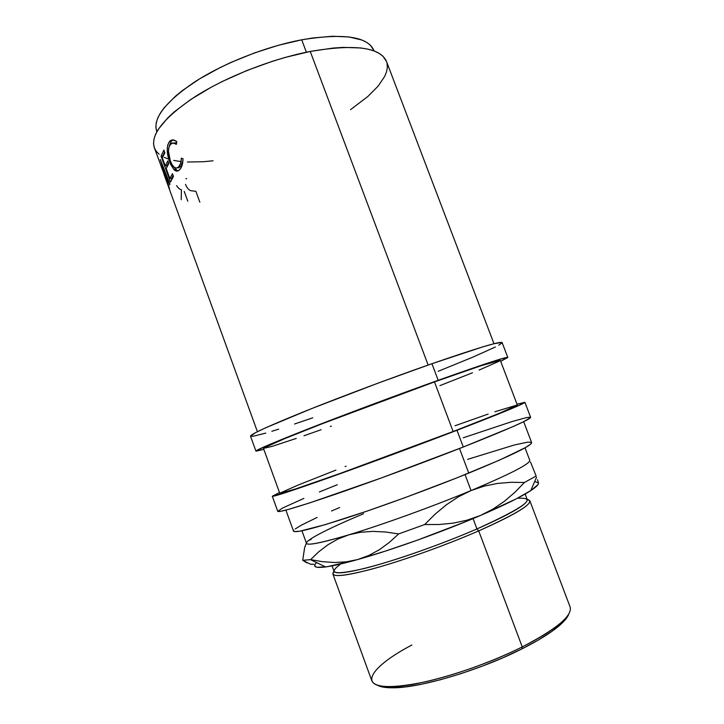 <?xml version="1.0" encoding="UTF-8"?>
<svg xmlns="http://www.w3.org/2000/svg" width="724" height="724" viewBox="0 0 724 724"><rect width="100%" height="100%" fill="white"/><g stroke="black" fill="none" stroke-linecap="round" stroke-linejoin="round"><path stroke-width="1.09" d="M386.507 61.486L382.969 56.219L379.177 53.359L374.218 51.006L368.1 49.187L360.851 47.965L343.221 47.386L332.986 48.074L310.243 51.44L428.137 365.05L310.243 51.44C271.898 58.888 226.25 76.844 195.263 96.564C163.914 117.56 150.275 134.637 154.339 147.777L167.85 184.195L160.285 159.479L169.878 184.005L169.697 184.819L162.837 167.172L169.516 188.846L163.905 174.095L169.497 188.683L162.837 167.172L169.697 184.819L169.878 184.005L160.285 159.479L168.022 184.14L161.244 166.674M170.475 182.086L161.054 156.149L163.877 150.094L164.864 152.791L162.339 157.886L165.244 165.877L167.796 160.873L168.782 163.57L166.212 168.547L169.85 178.547L172.457 173.688L173.443 176.385L170.475 182.086L161.054 156.149L163.108 156.058L161.054 156.149L163.877 150.094L164.864 152.791L162.339 157.886L165.244 165.877L167.154 165.407L168.439 162.638L167.154 165.407L165.244 165.877L167.796 160.873L168.782 163.57L166.212 168.547L169.85 178.547L171.76 178.068L173.072 175.38L171.76 178.068L169.85 178.547L172.457 173.688L173.443 176.385L170.475 182.086M176.312 141.298L176.819 141.723L176.366 144.329L173.108 142.99L170.412 144.375L168.982 147.198L168.484 151.262L170.303 160.837L172.194 164.909L174.403 167.443L176.656 168.122L178.701 166.882L180.593 163.398L181.398 158.122L183.027 158.755L182.765 162.257L181.018 167.823L179.054 170.231L176.964 171.136L173.977 169.669L170.511 164.122L167.877 155.85L167.217 149.995L167.733 144.981L169.823 141.207L172.801 139.913L176.312 141.298M373.946 50.517L370.317 45.132L366.643 42.336L361.882 40.028L349.185 36.978L332.578 36.245L312.65 37.992L301.718 39.811L306.379 52.219L301.718 39.811C265.798 46.58 223.318 63.359 194.494 82.056C165.316 101.994 152.71 118.401 156.683 131.27L156.864 131.759M501.922 342.425L493.922 343.737L482.084 347.086L431.938 363.71C392.399 377.521 342.235 396.299 305.953 410.87C268.993 425.839 250.504 434.273 250.513 436.174L255.943 451.152C256.169 449.894 274.867 441.975 312.017 427.404C348.47 413.187 398.707 394.426 438.183 380.299L431.938 363.71L378.055 383.141L311.519 408.644L265.4 427.92L255.536 432.662L250.513 436.174M255.943 451.161L263.835 449.387L255.943 451.152L265.518 446.237L317.61 425.232L438.183 380.299C483.424 364.208 506.637 356.597 507.805 357.484L500.682 361.303L507.633 357.394L499.831 359.267L438.183 380.299L431.938 363.71C477.288 348.036 500.682 340.995 502.13 342.597L507.805 357.475M303.917 498.384L282.758 507.967L277.754 511.325L280.514 511.343L288.469 509.415L310.098 502.764L381.412 477.94L463.279 447.016L456.989 430.282C501.922 412.924 524.565 403.603 524.9 402.309L517.017 404.2L524.819 402.472L517.651 406.046L456.989 430.282C417.73 445.369 367.267 464.066 330.298 477.234C292.559 490.601 273.219 496.945 272.287 496.257L279.5 492.537L272.287 496.239L277.763 511.352C278.93 512.692 298.478 506.881 336.416 493.922C373.557 481.107 424.092 462.428 463.279 447.016L456.989 430.282L335.963 475.216L288.586 491.668L272.287 496.239M332.895 574.023L333.999 571.209C329.094 577.616 341.791 576.883 372.1 569.019C401.901 560.928 445.532 545.353 478.718 530.891C448.717 543.95 410.001 558.05 380.824 566.557C350.859 575.037 334.877 577.526 332.895 574.023L371.819 680.786C375.15 687.972 392.336 688.452 423.377 682.225C453.523 675.682 492.637 661.736 522.239 646.921L521.941 648.894L502.89 657.781L482.302 666.152L461.197 673.573L440.663 679.682L421.703 684.18L405.196 686.913L391.82 687.8L382.055 686.895L377.358 685.176C380.462 686.995 385.693 687.863 393.032 687.791C419.974 688.008 480.229 670.125 521.941 648.894L522.239 646.921C479.641 668.56 418.083 686.85 390.698 686.678C356.344 687.311 371.864 665.944 411.902 645.012M332.044 565.86L334.072 571.399C336.008 574.756 351.656 572.268 381.023 563.915C409.612 555.534 447.532 541.724 476.953 528.945L478.718 530.891C520.275 512.167 536.421 501.66 527.163 499.37L529.841 500.782C530.629 505.316 513.587 515.352 478.718 530.891L522.239 646.921L478.718 530.891L476.953 528.945C441.278 544.466 393.729 561.118 364.715 568.385C335.674 575.164 327.348 573.969 339.737 564.801M518.637 498.266C537.986 497.288 524.086 507.515 476.953 528.945L473.071 518.601L476.953 528.945C511.198 513.741 527.959 503.949 527.235 499.56L525.144 494.039M301.944 530.792L306.505 543.326C307.582 545.724 321.628 542.909 348.651 534.882C381.883 524.9 432.916 506.447 471.043 490.573L465.043 474.6L471.043 490.573C510.61 473.876 530.185 463.785 529.76 460.301L525.018 447.83M285.88 510.112L293.51 531.126C294.994 533.298 313.682 528.583 349.574 516.981C384.652 505.461 432.038 488.021 468.754 473.098L459.505 448.5L468.754 473.098C510.927 455.722 531.887 445.55 531.624 442.572L523.669 421.676M279.817 493.415L295.528 488.971L340.081 473.478L453.124 431.513L434.472 381.91L481.379 365.629L500.302 360.326C499.126 359.52 477.179 366.715 434.472 381.91L321.854 423.875L284.758 438.608L263.998 447.875L263.473 448.391L279.817 493.406C280.749 494.039 298.922 488.076 334.352 475.523C369.032 463.179 416.246 445.685 453.124 431.513L434.472 381.91C397.395 395.186 350.389 412.743 316.207 426.074C281.319 439.758 263.744 447.197 263.473 448.4L272.459 446.274L296.243 438.427M453.124 431.513C495.542 415.133 516.945 406.318 517.343 405.069L499.46 413.259L453.124 431.513M293.799 530.258L293.519 531.144L294.397 531.615L299.79 531.199L325.076 524.692L367.113 511.09L405.359 497.515L456.916 477.858L499.361 460.183L525.099 447.785L530.656 444.147L531.624 442.563M531.371 442.292L527.543 442.174L514.275 445.007L467.65 459.351M339.656 507.524L331.52 511.008M317.094 517.425L301.193 525.271L295.211 528.963M529.742 460.247C530.421 463.659 510.863 473.768 471.043 490.573C432.916 506.447 381.883 524.9 348.651 534.882L360.262 532.312L372.543 531.38L385.43 531.986L398.662 533.914L424.68 524.547L435.323 513.959L446.581 504.637L458.455 496.791L471.043 490.573L484.202 486.112L497.524 483.433L510.936 482.302L524.429 482.474L536.14 476.039L530.511 462.021L536.14 476.039L524.429 482.474L514.737 492.456L504.212 501.442L492.8 509.189L480.401 515.497L465.623 521.678L417.341 540.176L385.63 551.027L357.692 559.543L327.61 566.639L317.212 567.317L315.049 566.485L314.849 564.937M306.415 543.091L304.623 547.615L302.713 560.322L310.614 559.634L318.768 551.779L327.737 544.882L337.674 539.154L348.651 534.882C314.488 544.901 301.094 546.801 308.469 540.566L312.279 537.932C322.325 531.887 339.429 523.823 363.593 513.741M311.184 539.371L308.469 540.566L311.184 539.371M537.986 484.582L531.235 490.32L516.348 498.809L480.401 515.497C504.32 505.171 521.108 496.89 530.764 490.628C536.493 486.872 539.009 484.266 538.321 482.827L534.692 481.532M316.533 562.729L316.533 562.729C312.297 566.82 315.302 568.222 325.565 566.946C332.968 565.942 343.683 563.471 357.692 559.543L346.181 561.86L334.416 562.512L322.479 561.679L310.614 559.634L302.713 560.322L310.605 564.258L313.845 564.249M537.461 479.768L538.303 482.256M357.692 559.543C391.213 550.195 442.391 531.859 480.401 515.497L467.116 520.167L453.369 523.108L439.206 524.502L424.68 524.547L398.662 533.914L389.376 542.385L379.512 549.616L368.95 555.408L357.692 559.543L346.181 561.86L334.416 562.512L322.479 561.679L310.614 559.634L318.768 551.779L327.737 544.882L337.674 539.154L348.651 534.882L360.262 532.312L372.543 531.38L385.43 531.986L398.662 533.914L389.376 542.385L379.512 549.616L368.95 555.408L357.692 559.543M471.043 490.573L484.202 486.112L497.524 483.433L510.936 482.302L524.429 482.474L514.737 492.456L504.212 501.442L492.8 509.189L480.401 515.497L467.116 520.167L453.369 523.108L439.206 524.502L424.68 524.547L435.323 513.959L446.581 504.637L458.455 496.791L471.043 490.573M538.321 482.827L538.602 483.297M306.288 543.317L304.623 547.615L302.713 560.322L306.876 562.892M568.82 613.97L567.471 616.739L561.679 623.509L551.95 631.346L538.538 639.944L521.941 648.894C538.068 640.758 550.303 633.192 558.656 626.197L559.697 623.826C551.19 630.93 538.701 638.622 522.239 646.921C556.548 629.047 572.512 615.753 570.141 607.029L529.841 500.782M558.656 626.197C564.258 621.454 567.643 617.382 568.811 613.979M346.09 466.184L345.067 466.573M335.909 470.102L298.107 485.062L280.269 492.972M517.171 405.006L494.89 411.766M488.13 414.074L455.007 425.748M530.574 417.558L523.606 421.703L512.393 426.861L463.279 447.016C508.112 429.232 530.565 419.332 530.62 417.314L524.9 402.309M530.339 417.133L526.312 417.63L512.321 421.468L463.224 437.785M337.293 484.736L319.384 491.94M438.192 371.294L472.582 357.258L495.397 346.986M498.727 345.239L502.049 342.932M250.522 436.192L253.364 436.219L265.798 433.097M271.835 431.296L278.686 429.169M294.541 424.002L312.732 417.829M439.921 385.621L472.491 372.779M479.089 370.091L499.225 361.186M303.98 435.757L321.085 429.739M330.307 426.454L331.33 426.083M374.118 50.961L373.928 50.472C367.729 36.544 343.656 32.987 301.718 39.811L278.541 45.241L254.622 52.879L231.191 62.336L220.051 67.604L199.625 78.835L182.448 90.509L175.317 96.328L164.294 107.586L160.475 112.89L157.796 117.922L156.266 122.618L155.859 126.944L156.692 131.288M174.9 142.764L176.575 143.135L173.697 143.026M178.502 167.805L177.624 167.76L180.52 166.592L178.502 167.805M181.063 165.941L182.982 160.176L181.063 165.941M177.335 170.448L175.851 169.307L177.335 170.448M175.235 168.629L174.303 167.371L175.235 168.629M169.362 145.669L171.307 141.316L169.362 145.669M171.651 140.954L173.235 139.931L169.823 141.207M164.547 151.922L162.972 155.669L164.547 151.922M166.556 165.552L167 166.764L166.556 165.552M171.163 178.222L171.624 179.489L171.163 178.222M350.534 109.659L367.864 96.473L378.073 86.192L384.716 76.355L386.562 71.721L387.349 67.332L387.032 63.26M493.985 343.719L386.489 61.44C380.209 47.25 354.787 43.911 310.243 51.44L285.365 57.377L272.523 61.241L246.866 70.518L222.404 81.432L211.028 87.314L190.674 99.55L174.285 111.858L167.787 117.849L158.411 129.162L155.56 134.374L153.95 139.216L153.542 143.651L154.293 147.651L156.176 151.189L159.117 154.239M164.267 157.398L167.932 158.855M173.669 160.411L180.185 161.47M187.407 162.031L203.67 161.705L213.064 160.782M169.479 141.569L171.307 141.316L169.479 141.569C166.475 146.13 166.493 152.827 169.534 161.66L170.547 161.461L169.534 161.66L173.977 169.669L175.851 169.307L173.977 169.669C176.05 171.624 177.959 171.606 179.706 169.615C181.742 167.516 182.846 163.895 183.027 158.755L181.398 158.122C181.208 162.23 180.312 165.144 178.701 166.882L180.52 166.592L178.701 166.882C175.769 169.588 172.964 167.57 170.303 160.837C167.877 153.597 167.914 148.112 170.412 144.375L170.62 144.167C172.185 142.565 174.104 142.619 176.366 144.329L176.819 141.723C174.104 139.515 171.778 139.334 169.85 141.18L169.479 141.569M187.815 201.245L184.231 191.398M181.199 199.724L181.416 189.706C179.914 189.607 178.294 188.24 176.565 185.615M199.86 202.186L195.896 191.317L190.656 190.674C188.412 189.643 186.702 187.534 185.516 184.349M185.896 178.774L186.674 178.557M257.418 431.703L164.8 176.593M390.698 686.678L393.032 687.791M500.302 360.317L517.343 405.069M325.565 566.946L310.515 559.643M530.764 490.628L536.556 477.197"/></g></svg>
